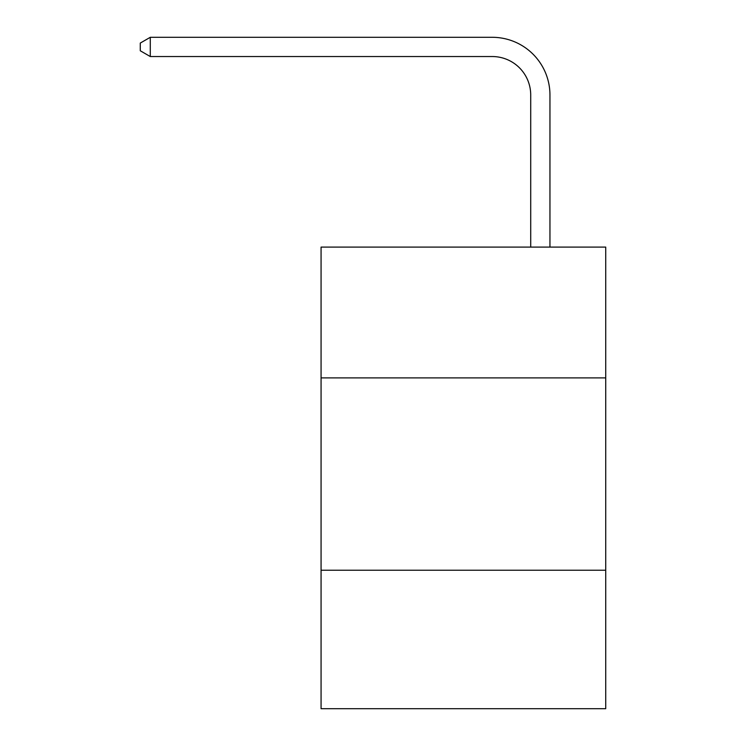 <?xml version="1.0" encoding="UTF-8"?>
<svg xmlns="http://www.w3.org/2000/svg" width="746" height="746" viewBox="0 0 746 746"><rect width="100%" height="100%" fill="white"/><g stroke="black" fill="none" stroke-linecap="round" stroke-linejoin="round"><path stroke-width="1.12" d="M321.069 377.886L605.724 377.886L605.724 247.094L321.069 247.094L321.069 708.7L605.724 708.7L605.724 570.224L321.069 570.224M605.724 570.224L605.724 377.886M530.714 247.094L530.714 95.003A38.466 38.466 0 0 0 492.248 56.537L150.282 56.537L140.276 50.765L140.276 43.072L150.282 37.3L492.248 37.3A57.703 57.703 0 0 1 549.951 95.003L549.951 247.094M530.714 95.003A38.466 38.466 0 0 0 492.248 56.537A38.466 38.466 0 0 1 530.714 95.003A38.466 38.466 0 0 0 492.248 56.537A38.466 38.466 0 0 1 530.714 95.003A38.466 38.466 0 0 0 492.248 56.537A38.466 38.466 0 0 1 530.714 95.003A38.466 38.466 0 0 0 492.248 56.537A38.466 38.466 0 0 1 530.714 95.003A38.466 38.466 0 0 0 492.248 56.537A38.466 38.466 0 0 1 530.714 95.003A38.466 38.466 0 0 0 492.248 56.537A38.466 38.466 0 0 1 530.714 95.003A38.466 38.466 0 0 0 492.248 56.537A38.466 38.466 0 0 1 530.714 95.003A38.466 38.466 0 0 0 492.248 56.537A38.466 38.466 0 0 1 530.714 95.003A38.466 38.466 0 0 0 492.248 56.537M150.282 56.537L150.282 37.3L492.248 37.3"/></g></svg>
